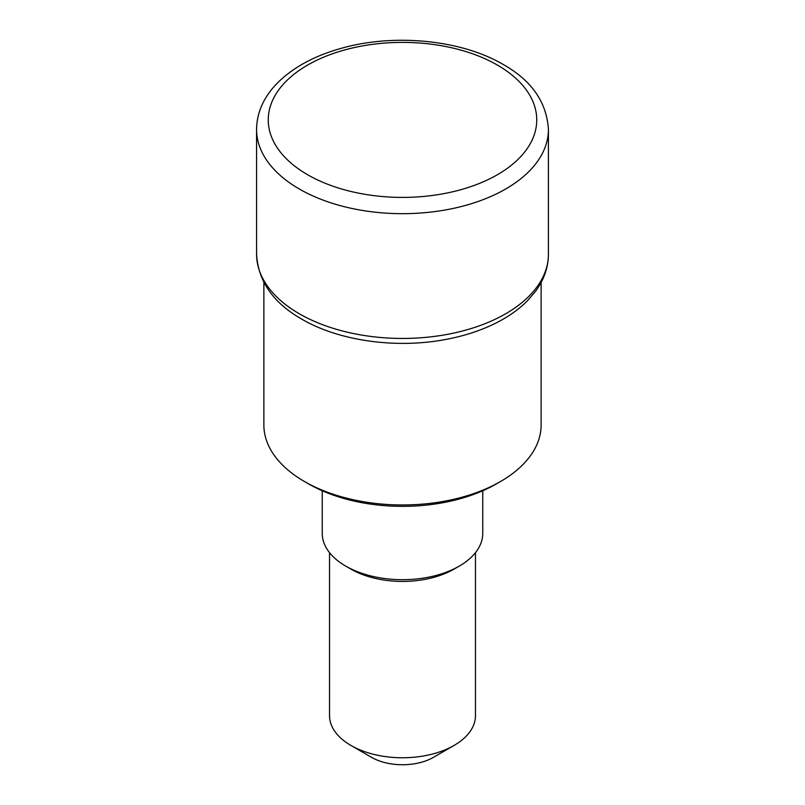 <?xml version="1.0" encoding="UTF-8"?>
<svg xmlns="http://www.w3.org/2000/svg" width="805" height="805" viewBox="0 0 805 805"><rect width="100%" height="100%" fill="white"/><g stroke="black" fill="none" stroke-linecap="round" stroke-linejoin="round"><path stroke-width="1.21" d="M475.463 552.653L475.463 715.645A72.963 42.122 180 0 1 454.09 745.43L433.452 757.344A43.782 25.277 180 0 1 371.548 757.344L350.91 745.43A72.963 42.122 180 0 1 329.537 715.645L329.537 552.653M454.09 745.43A72.963 42.122 180 0 1 350.91 745.43L371.548 757.344M482.759 490.768L482.759 533.353A80.259 46.338 180 0 1 459.252 566.116L454.09 569.095A72.963 42.122 180 0 1 350.91 569.095L345.748 566.116A80.259 46.338 180 0 1 322.242 533.353L322.242 490.768M459.252 566.116A80.259 46.338 180 0 1 345.748 566.116L350.91 569.095M541.131 282.454L541.131 424.919A138.631 80.037 180 0 1 500.529 481.521L496.403 483.896A132.795 76.666 180 0 1 308.597 483.896L304.471 481.521A138.631 80.037 180 0 1 263.869 424.919L263.869 282.454M500.529 481.521A138.631 80.037 180 0 1 304.471 481.521L308.597 483.896M548.426 254.189A145.926 84.253 180 0 1 458.347 332.032A145.926 84.253 180 0 1 299.319 313.769A145.926 84.253 180 0 1 256.574 254.189L256.574 129.434A145.926 84.253 180 0 0 299.319 189.004A145.926 84.253 180 0 0 458.347 207.267A145.926 84.253 180 0 0 548.426 129.434L548.426 254.189C548.336 267.33 544.039 279.697 535.546 291.309L527.506 300.708C519.718 308.587 510.219 315.5 499.009 321.467C482.97 329.949 464.737 336.037 444.32 339.72C395.154 348.776 338.603 340.757 301.734 319.112C273.207 302.881 258.153 281.247 256.574 254.189M497.43 65.094A134.254 77.511 180 0 1 497.43 174.705A134.254 77.511 180 0 1 307.57 174.705A134.254 77.511 180 0 1 307.57 65.094A134.254 77.511 180 0 1 497.43 65.094M548.426 129.434C546.676 102.134 531.622 80.5 503.266 64.521C461.849 40.039 395.376 33.327 342.759 47.908C315.389 55.344 293.734 66.916 277.795 82.613C263.889 96.66 256.815 112.267 256.574 129.434"/></g></svg>
